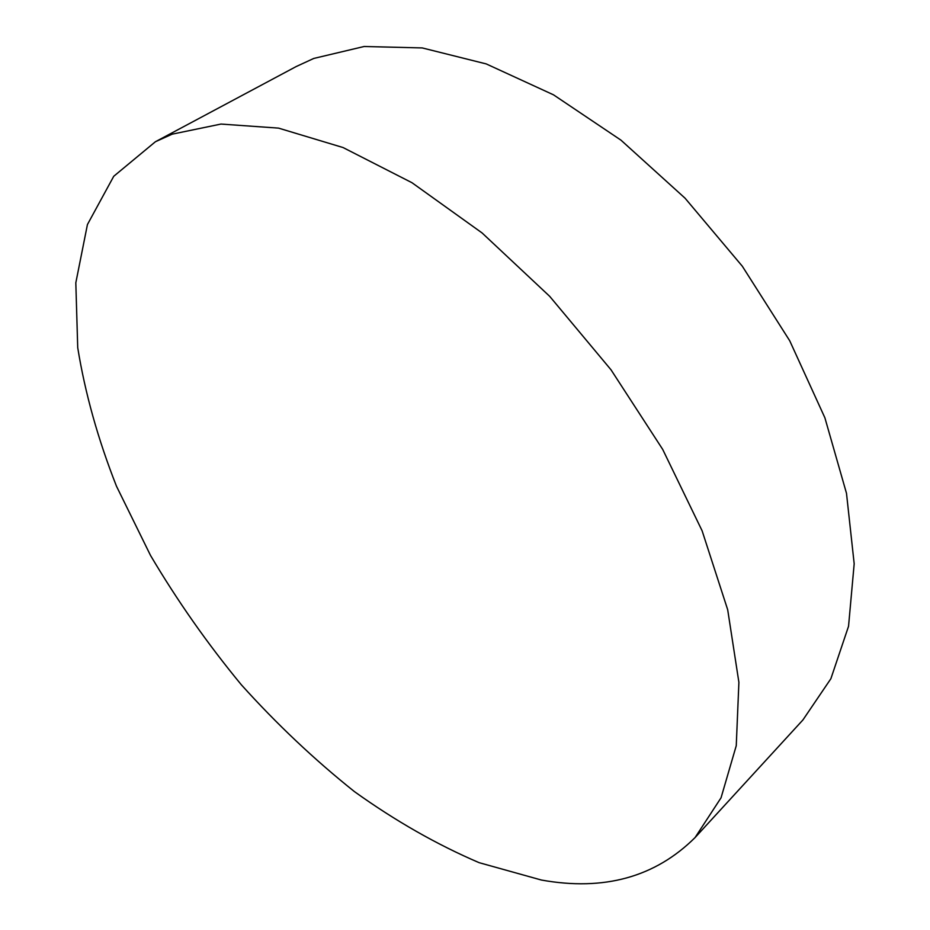 <?xml version="1.0" encoding="UTF-8"?>
<svg xmlns="http://www.w3.org/2000/svg" width="930" height="930" viewBox="0 0 930 930"><rect width="100%" height="100%" fill="white"/><g stroke="black" fill="none" stroke-linecap="round" stroke-linejoin="round"><path stroke-width="1.4" d="M172.166 134.164L220.98 124.062L278.535 128.119L343.054 147.544L411.99 182.722L482.089 232.953L549.677 296.321L611.01 369.791L662.706 449.423L702.127 530.832L727.69 609.743L738.897 682.341L736.258 745.686L721.052 797.789L695.059 837.581C655.185 877.153 603.954 891.3 541.388 880.036L479.113 862.668C436.879 844.58 395.331 820.899 354.458 791.628C314.503 759.764 276.791 724.156 241.347 684.794C207.53 643.793 177.258 600.664 150.509 555.419L116.483 486.216C98.01 439.355 85.083 393.181 77.725 347.68L75.818 282.813L87.432 224.549L113.739 176.281L155.403 141.744L172.166 134.164M155.403 141.744L296.182 66.553L313.782 58.439L364.118 46.5L422.232 47.93L486.227 63.914L553.524 94.837L620.961 140.151L685.05 198.183L742.326 266.236L789.721 340.764L824.887 417.791L846.498 493.33L854.182 563.789L848.544 626.274L830.874 678.726L802.927 719.936L695.059 837.581"/></g></svg>
